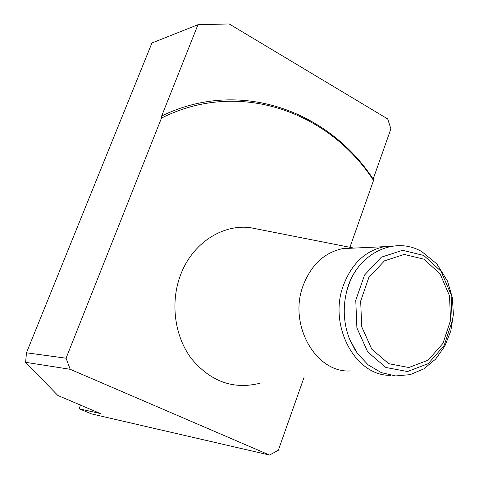 <?xml version="1.0" encoding="UTF-8"?>
<svg xmlns="http://www.w3.org/2000/svg" width="479" height="479" viewBox="0 0 479 479"><rect width="100%" height="100%" fill="white"/><g stroke="black" fill="none" stroke-linecap="round" stroke-linejoin="round"><path stroke-width="0.72" d="M80.406 404.899L79.328 408.832L100.327 413.533L57.863 395.468L25.609 362.316L70.191 369.297L66.066 358.208L161.483 118.097C238.458 79.113 328.313 110.954 373.524 180.433L373.171 179.044C327.875 110.014 238.68 78.101 161.662 116.032L197.959 24.728L229.184 23.95L387.697 118.942L390.9 128.827L373.171 179.044M373.524 180.433L349.933 247.314M304.147 377.099L278.329 450.278L269.521 455.05L70.191 369.297M260.175 383.188C233.536 389.9 210.592 381.685 191.343 358.543C174.446 336.007 170.099 302.285 180.613 274.82C192.229 243.566 221.915 224.118 250.086 227.621L260.223 229.621M269.521 455.05L91.465 413.886L79.328 408.832M197.959 24.728L151.951 42.972L26.471 352.789L25.609 362.316M161.662 116.032L161.483 118.097M66.066 358.208L26.471 352.789M353.466 248.11L342.748 248.613C324.558 252.457 311.416 264.618 303.321 285.107C287.843 324.277 315.763 373.53 350.688 370.932M424.011 259.193L440.111 273.964L449.518 295.753L450.541 320.415L442.985 343.341L428.178 360.166L408.832 367.507L388.667 363.675L371.77 349.149L361.705 326.738L360.663 301.052L368.854 277.473L384.469 260.851L404.192 254.421L424.011 259.193M390.601 375.308C355.262 376.38 327.941 325.397 343.515 285.053C351.867 263.492 365.429 250.703 384.206 246.679L393.301 246.044M355.274 350.329L349.359 338.635C343.748 323.78 342.754 308.452 346.371 292.663C349.562 279.904 355.316 269.354 363.645 261.007M99.901 413.173L99.788 413.473M423.789 255.457L441.027 271.306L451.098 294.645L452.194 321.044L444.111 345.593L428.256 363.633L407.515 371.542L385.87 367.471L367.704 351.909L356.885 327.864L355.765 300.285L364.579 274.976L381.368 257.169L402.534 250.313L423.789 255.457M353.879 248.092L250.086 227.621M349.359 338.635L357.274 353.286L368.177 364.884L381.284 372.62L395.642 375.937L410.186 374.632L423.825 368.866L435.609 359.13L444.787 346.185L450.823 330.929L453.391 314.386L452.35 297.639L447.44 280.951L436.782 263.839L421.909 251.709C393.463 234.746 354.532 255.109 346.371 292.663M384.206 246.679L342.748 248.613"/></g></svg>
